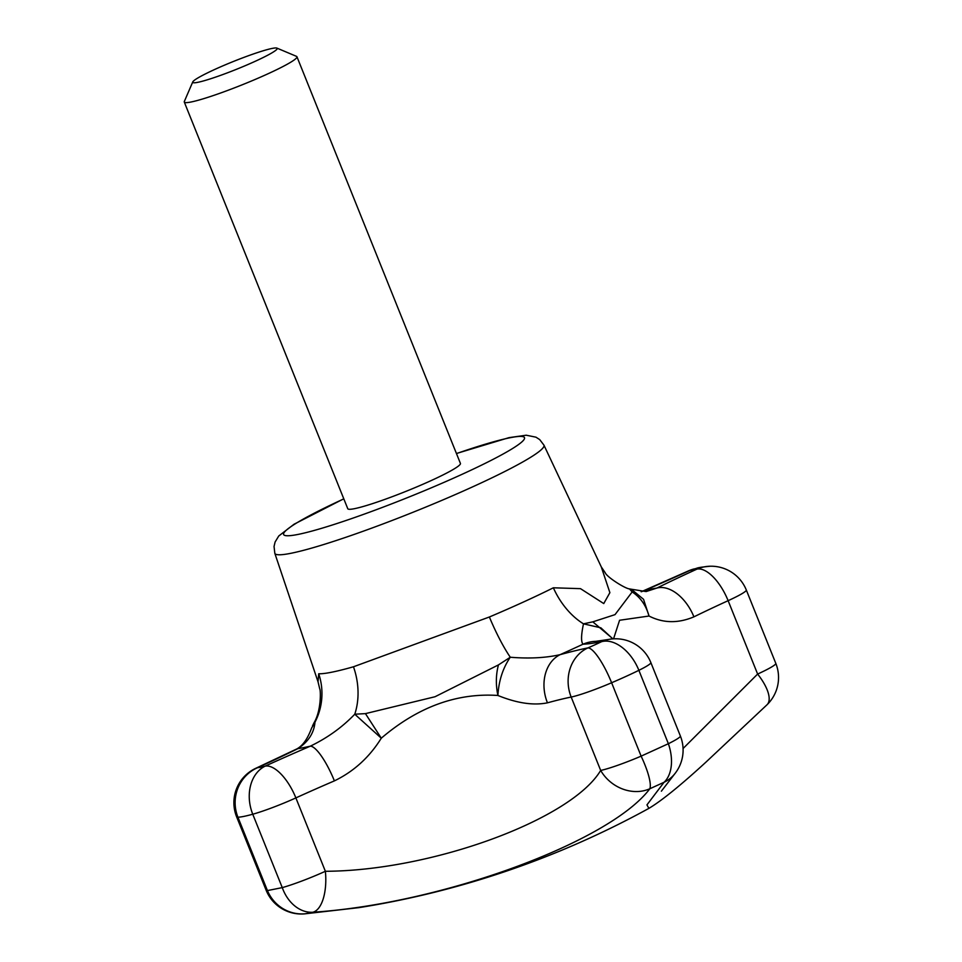 <?xml version="1.0" encoding="UTF-8"?>
<svg xmlns="http://www.w3.org/2000/svg" width="962" height="962" viewBox="0 0 962 962"><rect width="100%" height="100%" fill="white"/><g stroke="black" fill="none" stroke-linecap="round" stroke-linejoin="round"><path stroke-width="1.44" d="M296.945 56.746L460.425 463.419A60.714 5.604 158.1 0 1 418.987 485.954A60.714 5.604 158.1 0 1 354.569 508.657A60.714 5.604 158.1 0 1 347.763 508.706L184.283 102.044A60.714 5.604 -21.9 0 0 191.089 101.996A60.714 5.604 -21.9 0 0 255.519 79.293A60.714 5.604 -21.9 0 0 296.945 56.746A60.714 5.604 -21.9 0 0 296.512 56.361L276.9 48.1A45.539 4.209 -21.9 0 0 272.126 48.425A45.539 4.209 -21.9 0 0 225.709 64.646A45.539 4.209 -21.9 0 0 192.761 81.926A45.539 4.209 -21.9 0 0 236.544 69.276A45.539 4.209 -21.9 0 0 276.9 48.1M192.761 81.926L184.331 101.467A60.714 5.604 -21.9 0 0 184.283 102.044M343.771 498.797L294.071 524.218L278.764 535.978L275.096 542.027L274.05 546.476L274.819 553.306L318.037 681.817L318.711 673.761A60.714 59.247 92.6 0 1 314.971 722.209C314.069 732.912 308.369 741.738 297.859 748.676A258.032 23.834 158.1 0 1 257.744 767.628A37.951 17.027 65.4 0 0 256.06 768.169L295.262 749.663A37.951 23.509 63.9 0 1 297.859 748.676A212.891 19.661 158.1 0 0 310.317 746.175C327.465 737.89 342.28 727.236 354.762 714.213A60.714 45.406 74.1 0 0 353.475 666.774L489.381 616.991A60.714 12.025 67 0 0 510.281 657.238C502.898 668.037 498.761 680.783 497.895 695.466C456.746 692.748 417.869 706.986 381.289 738.191C369.456 757.226 353.824 771.464 334.391 780.879A37.951 9.355 -113.3 0 0 310.317 746.175A258.032 23.834 158.1 0 0 265.151 766.137A37.951 3.499 158.1 0 1 257.744 767.628A37.951 36.712 -91.1 0 0 237.939 817.207A37.951 3.499 158.1 0 1 236.628 816.834A37.951 37.951 0 0 1 256.06 768.169M358.946 907.635L304.232 913.9A37.951 17.268 -94.4 0 0 305.002 913.804A37.951 36.857 75 0 1 267.436 890.584L282.263 887.613A37.951 29.04 80 0 0 312.746 912.253A37.951 16.847 85.6 0 0 325.372 871.283C431.818 870.826 571.44 819.576 600.673 770.43A37.951 33.165 39.9 0 0 649.819 788.768A37.951 8.706 -116.8 0 0 641.125 756.144L668.374 743.71A37.951 24.014 -111.7 0 1 664.057 782.274L649.819 788.768C609.764 842.099 441.534 903.811 312.746 912.253L305.002 913.804L358.946 907.635A893.902 893.902 0 0 0 648.905 808.369L646.945 804.881L664.057 782.274A37.951 33.369 39.3 0 0 674.494 774.169A37.951 37.951 0 0 0 680.362 735.966L650.853 662.577A37.951 37.951 0 0 0 608.285 639.502A37.951 33.959 -101.2 0 0 601.563 641.678A258.032 23.834 158.1 0 1 583.032 644.203C580.94 641.882 581.096 635.088 583.489 623.833A60.714 39.923 63.5 0 1 553.354 587.794L580.507 588.66L603.751 603.571L609.884 592.652L601.286 566.907L605.254 572.823C606.986 577.212 625.889 589.129 629.821 588.936L631.709 589.562M314.201 723.917L311.652 727.933C307.335 739.73 301.864 746.981 295.262 749.663M318.037 681.817L319.757 688.984C320.707 689.862 321.464 710.257 314.093 722.69L314.971 722.209M629.954 589.009L646.103 591.57L656.902 588.047A258.032 23.834 158.1 0 1 697.005 569.095A37.951 3.499 158.1 0 0 689.598 570.586A37.951 29.317 -105.4 0 1 693.602 569.059A37.951 37.951 0 0 0 687.962 571.115A37.951 16.582 -114.5 0 1 689.598 570.586A258.032 23.834 158.1 0 1 644.432 590.548A37.951 9.355 -113.3 0 0 643.542 590.74L641.125 591.714M631.697 589.562L643.53 599.29L649.025 616.029C663.143 623.232 678.102 623.508 693.915 616.846A37.951 23.509 63.9 0 0 656.902 588.047A212.891 19.661 158.1 0 0 644.432 590.548L641.353 591.726M365.44 713.624L354.762 714.213L381.289 738.191L365.44 713.624L435.028 696.741L498.46 664.898C495.875 674.566 495.683 684.752 497.895 695.466C516.943 703.198 533.465 705.651 547.45 702.825A37.951 29.581 -105.3 0 1 560.1 654.665A258.032 23.834 158.1 0 1 587.926 647.895A37.951 33.73 -101.5 0 0 571.175 697.053A220.094 20.334 158.1 0 0 547.45 702.825M683.068 748.532L757.623 674.061L728.126 600.685A37.951 3.499 158.1 0 0 746.308 590.007A37.951 37.951 0 0 0 710.353 566.221C694.167 567.784 698.737 568.157 693.602 569.059M612.866 638.888L600.877 627.837L583.489 623.833L592.82 621.849L615.019 614.634L632.166 591.943C640.415 597.318 646.031 605.338 649.025 616.029L619.576 620.262L613.552 638.84M632.166 591.943L629.473 588.876M592.82 621.849L612.962 638.876M498.46 664.898L510.281 657.238C529.184 658.778 545.791 657.912 560.1 654.665A212.891 19.661 158.1 0 0 583.032 644.203A37.951 36.604 -92 0 1 595.791 641.341L608.285 639.502M648.905 808.369C661.664 800.733 680.687 785.317 705.988 762.096L767.027 704.761A37.951 15.103 -134.2 0 0 757.623 674.061A37.951 3.499 158.1 0 0 775.805 663.383L746.308 590.007M674.494 774.169L661.375 791.173M456.469 453.583A129.87 12.001 158.1 0 1 491.402 460.221A129.87 12.001 158.1 0 1 298.148 534.403A129.87 12.001 158.1 0 1 343.807 498.869M353.475 666.774A152.285 14.069 158.1 0 1 318.711 673.761M274.819 553.306A145.021 13.396 -21.9 0 0 291.101 553.258A145.021 13.396 -21.9 0 0 311.652 548.112A145.021 13.396 -21.9 0 0 461.892 491.678A145.021 13.396 -21.9 0 0 543.927 445.117L601.286 566.907M553.354 587.794A152.285 14.069 158.1 0 1 489.381 616.991M693.915 616.846A220.094 20.334 158.1 0 1 728.126 600.685A37.951 17.027 65.4 0 0 697.005 569.095A37.951 36.712 -91.1 0 1 710.353 566.221M334.391 780.879A220.094 20.334 158.1 0 0 295.875 797.907L325.372 871.283A37.951 3.499 158.1 0 1 282.263 887.613L252.753 814.225A37.951 29.317 -105.4 0 1 265.151 766.137A37.951 16.582 -114.5 0 1 295.875 797.907A37.951 3.499 158.1 0 1 252.753 814.225A75.89 7.011 158.1 0 1 237.939 817.207L267.436 890.584A37.951 3.499 158.1 0 1 266.137 890.223L236.628 816.834M600.673 770.43L571.175 697.053A37.951 3.499 158.1 0 0 611.616 682.755A37.951 8.935 -113.2 0 0 587.926 647.895A37.951 3.499 158.1 0 0 601.563 641.678A37.951 23.834 63.8 0 1 638.876 670.322A75.89 7.011 158.1 0 1 611.616 682.755L641.125 756.144A37.951 3.499 158.1 0 1 600.673 770.43M680.362 735.966A37.951 3.499 158.1 0 1 668.374 743.71L638.876 670.322A37.951 3.499 158.1 0 0 650.853 662.577M314.093 722.678L312.506 725.901M687.962 571.115L643.542 590.74M543.927 445.117L539.706 439.598L535.966 437.181L526.214 435.209L509.042 437.638L456.445 453.499M266.137 890.223A37.951 37.951 0 0 0 304.232 913.9M767.027 704.761A37.951 37.951 0 0 0 775.805 663.383"/></g></svg>
